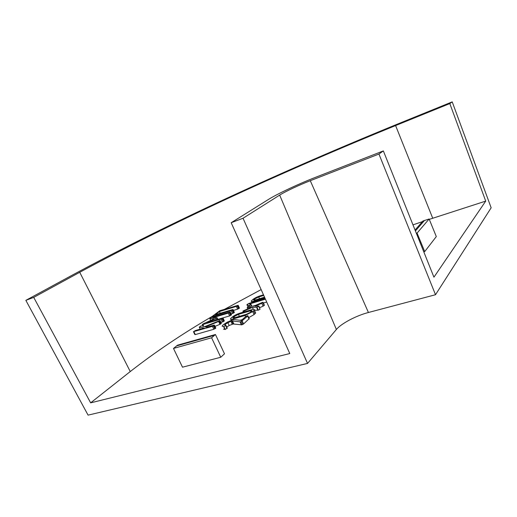 <?xml version="1.0" encoding="UTF-8"?>
<svg xmlns="http://www.w3.org/2000/svg" width="517" height="517" viewBox="0 0 517 517"><rect width="100%" height="100%" fill="white"/><g stroke="black" fill="none" stroke-linecap="round" stroke-linejoin="round"><path stroke-width="0.78" d="M224.494 353.796L215.447 334.499L211.589 337.788L220.746 357.26L224.494 353.796M215.447 334.499L177.544 345.175L173.492 348.439L182.501 367.193L220.746 357.26M173.492 348.439L211.589 337.788M424.709 251.592L436.309 236.579L429.123 218.988L417.077 233.096L424.709 251.592L423.791 251.863M429.123 218.988L422.919 221.017L415.054 230.046M416.359 233.309L417.077 233.096M25.85 300.358L88.071 415.132L307.537 363.425L336.373 329.478C341.31 323.5 356.181 315.661 368.421 312.494L435.508 294.729L491.15 207.795L452.22 101.868L398.529 123.666C283.969 170.423 169.376 222.833 72.083 275.244L25.85 300.358L33.715 297.385L90.649 402.853L289.785 353.55L231.189 222.724L268.543 199.394C277.286 193.888 298.807 183.8 315.512 177.325L383.356 150.912L433.937 277.183L485.721 201.107L429.278 219.376M212.649 316.152C182.76 333.523 155.294 351.993 130.258 371.555L90.649 402.853M422.35 221.67L412.973 224.856M261.137 289.591L224.63 309.263M249.213 318.653L243.604 323.946L241.833 324.831L233.128 323.997L229.186 325.484L226.711 327.054M227.202 328.114L225.263 329.445L223.473 329.161M239.371 308.022L237.613 309.172L233.413 310.426M234.285 312.32L233.464 313.095L231.073 313.916M231.442 314.717L229.619 315.913L222.724 317.949M224.249 320.798L223.389 321.619L220.869 322.466M221.25 323.293L220.604 324.03L214.975 326.408M215.718 327.998L213.818 329.271L195.284 334.589L194.799 334.505L193.513 331.785M255.372 312.287L255.689 312.979L254.093 314.569L248.748 317.638M242.169 319.687L240.101 320.288M264.303 305.185L263.121 306.187L259.631 307.673M258.894 306.058L257.007 307.227L252.412 307.376L244.024 311.021L243.055 310.988L251.268 307.298L247.178 307.518L249.129 306.335L253.873 306.096L262.578 302.322L263.056 302.439L261.802 303.285L255.01 306.193L258.894 306.058L260.038 309.25L258.345 310.155L254.448 310.265M266.714 302.044L263.334 303.052M255.56 305.366L252.955 306.135M485.721 201.107L449.816 103.581L452.22 101.868M231.189 222.724L243.035 218.245L279.678 195.096C285.171 191.587 299.388 184.912 310.284 180.704L378.948 154.047L383.356 150.912M378.948 154.047L435.508 294.729M449.816 103.581L395.595 125.566C284.705 170.752 172.568 222.077 79.728 272.291L33.715 297.385M238.46 314.349L234.162 316.533L232.941 317.645C232.766 318.071 233.277 318.117 234.472 317.781L246.493 314.271L250.667 312.21L251.921 311.027C252.134 310.562 251.63 310.497 250.402 310.84L238.46 314.349L239.377 316.346M234.162 316.533L234.712 317.709M233.257 317.302L233.574 317.987M250.402 310.84L250.926 311.984M263.754 295.427L258.7 296.965L259.502 298.729M258.7 296.965L254.648 299.007L255.12 300.047L264.549 297.204M254.648 299.007L253.828 299.705L254.099 300.293M253.828 299.705L253.556 299.996L255.094 300.054M265.434 299.181L249.433 303.99L251.016 304.442L249.149 305.528L246.893 304.675L248.761 303.473L265.15 298.542M239.856 313.166L251.721 309.67C253.828 309.101 254.7 309.224 254.338 310.026L252.735 311.602L245.084 315.486L233.089 318.976C231.054 319.525 230.207 319.422 230.543 318.659L232.165 317.115C234.175 315.525 236.734 314.207 239.856 313.166M205.288 327.009L206.981 327.164L213.922 325.154L214.432 325.135L214.109 325.542L212.461 326.369L193.455 331.662L195.426 330.525L204.247 327.965L199.258 327.119L201.21 325.833L204.738 326.647L219.996 320.469L218.62 321.484L205.288 327.009M211.705 317.341L230.207 311.945L228.32 313.115L212.661 317.774L217.101 317.69L216.972 318.091L206.684 322.66L222.459 318.007L222.976 318.065L222.064 318.769L202.871 324.527L202.257 324.508L203.827 323.526L214.342 318.834L209.857 318.582L211.705 317.341M219.828 310.711L238.156 305.295L236.34 306.419L219.389 311.531L215.492 314.704L232.547 309.593L233.051 309.644L232.178 310.31L213.224 316.087L212.888 315.874L219.828 310.711M247.397 315.7L247.914 315.816L247.643 316.1L241.4 321.406L240.05 321.858L232.488 321.012L230.853 321.244L225.186 324.211L224.74 324.702L225.864 325.232L225.612 325.542L223.583 326.518L222.09 326.195L223.085 324.863L227.247 322.169L232.34 319.997L234.828 319.648L241.323 320.43L245.562 316.701L247.397 315.7M264.827 297.831L253.853 301.14C251.85 301.708 250.991 301.644 251.281 300.952L252.716 299.595C254.545 298.147 256.955 296.913 259.961 295.892L263.483 294.819M243.035 218.245L307.537 363.425M246.893 304.675L247.914 306.898M248.651 305.579L249.013 306.374M249.149 305.528L249.498 306.284M250.777 304.694L251.469 306.2M251.036 304.403L251.85 306.187M247.178 307.518L247.759 308.785M247.352 307.583L247.882 308.733M243.475 311.221L243.83 311.997M244.024 311.021L244.392 311.829M252.412 307.376L253.311 309.328M256.574 307.311L257.905 310.232M257.007 307.227L258.345 310.155M258.707 306.329L260.038 309.25M261.802 303.285L263.121 306.187M262.817 302.697L264.135 305.592M263.075 302.361L264.374 305.211M233.089 318.976L233.445 319.739M245.084 315.486L245.62 316.656M252.735 311.602L254.093 314.569M253.608 310.833L254.959 313.793M219.266 321.167L220.604 324.03M218.62 321.484L219.958 324.346M219.673 320.889L221.011 323.752M219.996 320.469L221.328 323.332M199.258 327.119L200.215 329.135L199.258 327.119M193.933 331.74L195.284 334.589M212.461 326.369L213.818 329.271M213.476 325.956L214.833 328.857M214.109 325.542L215.466 328.444M214.432 325.135L215.789 328.03M209.857 318.582L210.729 320.443M202.871 324.527L203.743 326.382M221.076 319.17L222.407 322.02M222.064 318.769L223.389 321.619M222.685 318.369L224.01 321.212M222.989 317.974L224.307 320.818M215.86 318.711L216.371 319.803M216.972 318.091L217.599 319.441M228.32 313.115L229.619 315.913M229.322 312.701L230.621 315.506M229.916 312.32L231.215 315.118M230.207 311.945L231.5 314.743M213.224 316.087L213.547 316.792M231.209 310.711L232.501 313.496M232.178 310.31L233.464 313.095M232.773 309.929L234.059 312.714M233.057 309.56L234.343 312.339M219.389 311.531L220.203 313.289M236.34 306.419L237.613 309.172M237.297 306.025L238.57 308.785M237.885 305.65L239.151 308.403M238.156 305.295L239.423 308.042M223.583 326.518L224.979 329.503M223.867 326.453L225.263 329.445M225.612 325.542L227.002 328.528M225.864 325.232L227.254 328.211M225.186 324.211L225.606 325.103M227.81 322.53L229.186 325.484M230.853 321.244L232.223 324.198M231.758 321.038L233.128 323.997M232.12 321.012L233.49 323.972M232.488 321.012L233.865 323.978M240.05 321.858L241.452 324.896M240.431 321.794L241.833 324.831M241.4 321.406L242.803 324.45M242.202 320.908L243.604 323.946M247.643 316.1L249.026 319.099M253.853 301.14L254.177 301.844M176.394 345.963L214.348 335.287M424.573 220.371L415.409 230.937M395.595 125.566L432.729 218.252M310.284 180.704L368.421 312.494M79.728 272.291L130.258 371.555M279.678 195.096L336.373 329.478M233.102 317.987L232.941 317.645M251.818 306.187L251.016 304.442M243.345 312.139L242.958 311.299M264.368 305.334L263.056 302.439M231.319 320.333L230.84 319.299M255.689 312.979L254.338 310.026M221.315 323.429L219.983 320.566M215.776 328.127L214.419 325.225M210.671 320.475L209.779 318.569M203.052 326.201L202.309 324.631M224.3 320.908L222.976 318.065M217.915 319.344L217.211 317.845M231.493 314.834L230.201 312.029M213.056 316.934L212.707 316.191M234.337 312.43L233.051 309.644M239.423 308.126L238.156 305.379M224.927 325.103L224.74 324.702M249.291 318.808L247.914 315.816M251.992 302.503L251.527 301.489"/></g></svg>
